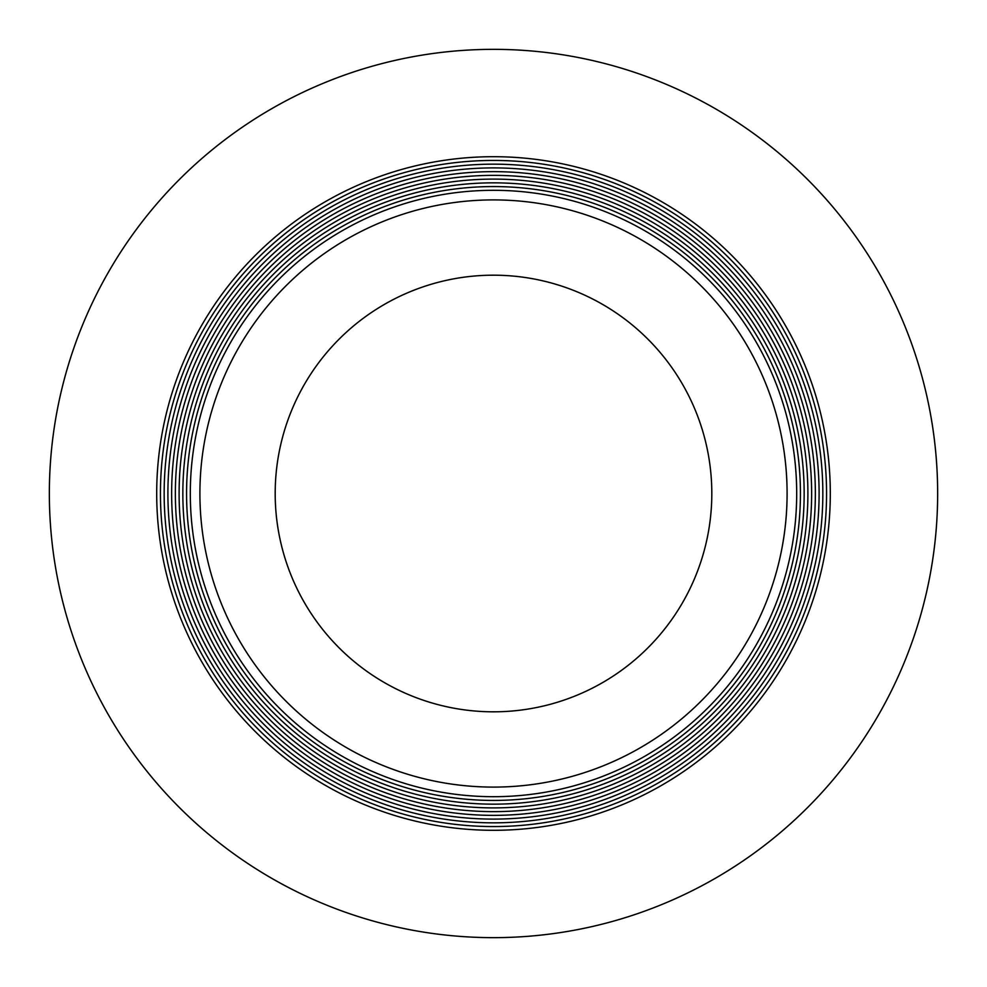 <?xml version="1.0" encoding="UTF-8"?>
<svg xmlns="http://www.w3.org/2000/svg" width="987" height="987" viewBox="0 0 987 987"><rect width="100%" height="100%" fill="white"/><g stroke="black" fill="none" stroke-linecap="round" stroke-linejoin="round"><path stroke-width="1.48" d="M493.5 830.301A336.801 336.801 0 0 0 830.301 493.5A336.801 336.801 0 0 0 493.5 156.699A336.801 336.801 0 0 0 156.699 493.5A336.801 336.801 0 0 0 493.5 830.301M493.5 937.65A444.15 444.15 0 0 0 937.65 493.5A444.15 444.15 0 0 0 493.5 49.35A444.15 444.15 0 0 0 49.35 493.5A444.15 444.15 0 0 0 493.5 937.65M493.5 822.837A329.337 329.337 0 0 0 822.837 493.5A329.337 329.337 0 0 0 493.5 164.163A329.337 329.337 0 0 0 164.163 493.5A329.337 329.337 0 0 0 493.5 822.837M493.5 826.563A333.063 333.063 0 0 0 826.563 493.5A333.063 333.063 0 0 0 493.5 160.437A333.063 333.063 0 0 0 160.437 493.5A333.063 333.063 0 0 0 493.5 826.563M493.5 815.361A321.861 321.861 0 0 0 815.361 493.5A321.861 321.861 0 0 0 493.5 171.639A321.861 321.861 0 0 0 171.639 493.5A321.861 321.861 0 0 0 493.5 815.361M493.5 819.099A325.599 325.599 0 0 0 819.099 493.5A325.599 325.599 0 0 0 493.5 167.901A325.599 325.599 0 0 0 167.901 493.5A325.599 325.599 0 0 0 493.5 819.099M493.5 807.897A314.397 314.397 0 0 0 807.897 493.5A314.397 314.397 0 0 0 493.5 179.103A314.397 314.397 0 0 0 179.103 493.5A314.397 314.397 0 0 0 493.5 807.897M493.5 811.635A318.135 318.135 0 0 0 811.635 493.5A318.135 318.135 0 0 0 493.5 175.365A318.135 318.135 0 0 0 175.365 493.5A318.135 318.135 0 0 0 493.5 811.635M493.5 800.432A306.932 306.932 0 0 0 800.432 493.5A306.932 306.932 0 0 0 493.5 186.568A306.932 306.932 0 0 0 186.568 493.5A306.932 306.932 0 0 0 493.5 800.432M493.5 804.158A310.658 310.658 0 0 0 804.158 493.5A310.658 310.658 0 0 0 493.5 182.842A310.658 310.658 0 0 0 182.842 493.5A310.658 310.658 0 0 0 493.5 804.158M493.5 796.694A303.194 303.194 0 0 0 796.694 493.5A303.194 303.194 0 0 0 493.5 190.306A303.194 303.194 0 0 0 190.306 493.5A303.194 303.194 0 0 0 493.5 796.694M493.5 787.095A293.595 293.595 0 0 0 787.095 493.5A293.595 293.595 0 0 0 493.5 199.905A293.595 293.595 0 0 0 199.905 493.5A293.595 293.595 0 0 0 493.5 787.095A293.595 293.595 0 0 0 787.095 493.5A293.595 293.595 0 0 0 493.5 199.905A293.595 293.595 0 0 0 199.905 493.5A293.595 293.595 0 0 0 493.5 787.095A293.595 293.595 0 0 0 787.095 493.5A293.595 293.595 0 0 0 493.5 199.905M493.5 711.812A218.312 218.312 0 0 0 711.812 493.5A218.312 218.312 0 0 0 493.5 275.188A218.312 218.312 0 0 0 275.188 493.5A218.312 218.312 0 0 0 493.5 711.812"/></g></svg>
